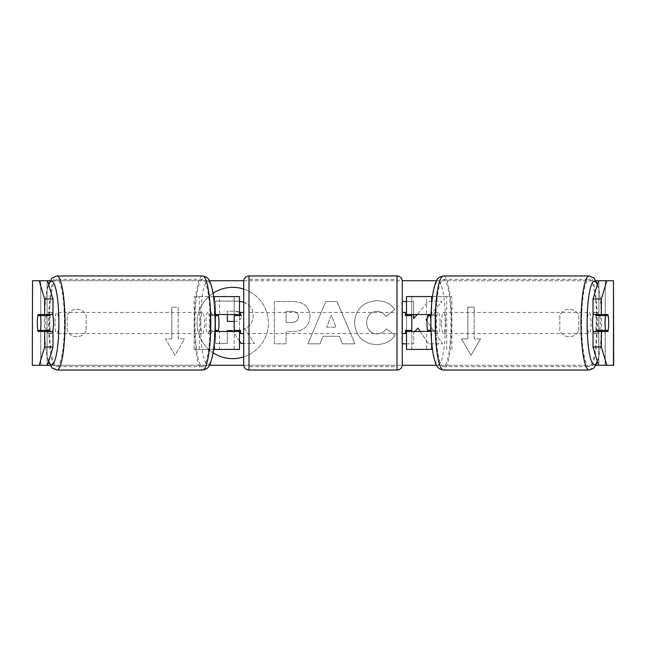 <?xml version="1.0" encoding="UTF-8"?>
<svg xmlns="http://www.w3.org/2000/svg" width="646" height="646" viewBox="0 0 646 646"><rect width="100%" height="100%" fill="white"/><g stroke="black" fill="none" stroke-linecap="round" stroke-linejoin="round"><path stroke-width="0.48" stroke-dasharray="3.23 2.42" d="M218.477 315.603L215.853 315.603A10.57 1.833 -90 0 0 215.328 323A10.57 1.833 -90 0 0 215.853 330.397A10.57 1.833 -90 0 1 215.328 323A10.57 1.833 -90 0 1 215.853 315.603L209.611 315.603A10.57 1.833 -90 0 1 210.919 312.43L207.794 312.43A10.57 1.833 -90 0 0 205.961 323A10.57 1.833 -90 0 0 207.794 333.57A10.57 1.833 -90 0 0 209.635 323A10.57 1.833 -90 0 0 207.794 312.43M214.981 314.545L210.862 314.545A10.57 1.833 -90 0 0 210.128 323A10.57 1.833 -90 0 0 210.862 331.455L214.981 331.455M199.348 349.429L199.348 296.571L194.139 296.571L194.139 349.429L219.519 349.429L219.519 331.455L210.862 331.455M194.139 296.571L213.543 296.571M194.139 349.429L213.543 349.429M214.31 296.571L239.488 296.571L239.488 349.429L214.31 349.429M239.488 296.571L234.207 296.571L234.207 314.545L210.862 314.545M239.488 349.429L234.207 349.429L234.207 296.571M234.207 330.397L234.207 315.603L234.207 330.397L240.546 330.397L240.546 333.57M234.207 349.429L234.207 331.455L239.488 331.455M239.488 330.397L239.488 315.603M199.348 296.571L219.519 296.571L219.519 314.545M219.519 331.455L234.207 331.455M234.207 314.545L239.488 314.545M427.523 330.397L430.147 330.397A10.57 1.833 -90 0 0 430.672 323A10.57 1.833 -90 0 0 430.147 315.603A10.57 1.833 -90 0 1 430.672 323A10.57 1.833 -90 0 1 430.147 330.397L436.389 330.397A10.57 1.833 -90 0 1 435.081 333.57A10.57 1.833 -90 0 1 433.773 330.397L430.987 330.397M431.69 296.571L411.793 296.571L411.793 314.545L435.138 314.545A10.57 1.833 -90 0 1 435.872 323A10.57 1.833 -90 0 1 435.138 331.455L431.019 331.455M431.019 314.545L435.138 314.545M431.69 349.429L432.457 349.429M451.861 349.429L451.861 296.571L432.457 296.571M435.138 331.455L426.481 331.455L426.481 349.429L406.512 349.429L411.793 349.429L411.793 296.571L406.512 296.571L411.793 296.571M411.793 330.397L411.793 315.603L411.793 330.397L405.454 330.397L405.454 333.57M411.793 349.429L411.793 331.455L406.512 331.455M406.512 349.429L406.512 296.571M406.512 330.397L406.512 315.603M446.652 349.429L446.652 296.571L451.861 296.571M446.652 296.571L426.481 296.571L426.481 314.545M426.481 331.455L411.793 331.455M411.793 314.545L406.512 314.545M593.254 314.545A10.57 1.833 -90 0 1 594.36 312.43A10.57 1.833 -90 0 1 596.193 323A10.57 1.833 -90 0 1 594.36 333.57A10.57 1.833 -90 0 1 593.254 331.455M596.379 314.545A10.57 1.833 -90 0 1 597.485 312.43A10.57 1.833 -90 0 1 598.584 314.545M608.161 315.603L596.169 315.603M596.169 330.397L608.161 330.397M598.584 331.455A10.57 1.833 -90 0 1 597.485 333.57A10.57 1.833 -90 0 1 596.379 331.455M440.039 323A10.57 1.833 -90 0 1 438.206 333.57A10.57 1.833 -90 0 1 436.365 323A10.57 1.833 -90 0 1 438.206 312.43A10.57 1.833 -90 0 1 440.039 323M427.523 315.603L436.389 315.603A10.57 1.833 -90 0 0 435.081 312.43A10.57 1.833 -90 0 0 433.773 315.603L430.987 315.603M433.773 315.603L436.389 315.603M436.389 330.397L433.773 330.397M441.573 323A10.57 1.833 -90 0 1 443.406 312.43A10.57 1.833 -90 0 1 445.247 323A10.57 1.833 -90 0 1 443.406 333.57A10.57 1.833 -90 0 1 441.573 323M587.319 323A10.57 1.833 -90 0 1 589.152 312.43A10.57 1.833 -90 0 1 590.985 323A10.57 1.833 -90 0 1 589.152 333.57A10.57 1.833 -90 0 1 587.319 323M581.57 323A43.662 7.582 -90 0 1 589.152 279.338A43.662 7.582 -90 0 1 596.734 323A43.662 7.582 -90 0 1 589.152 366.662A43.662 7.582 -90 0 1 581.57 323M450.989 323A43.662 7.582 -90 0 1 443.406 366.662A43.662 7.582 -90 0 1 435.824 323A43.662 7.582 -90 0 1 443.406 279.338A43.662 7.582 -90 0 1 450.989 323M232.721 287.349A35.651 35.651 0 0 0 197.062 323A35.651 35.651 0 0 0 232.721 358.651A35.651 35.651 0 0 0 268.373 323A35.651 35.651 0 0 0 232.721 287.349M213.043 293.268A35.651 35.651 0 0 0 213.043 352.732M32.526 365.281L47.101 365.281L32.3 365.281L40.755 365.281L32.3 365.281L32.3 280.719L47.481 280.719L32.526 280.719M49.984 280.719L209.449 280.719M243.744 280.719L402.256 280.719M436.551 280.719L596.016 280.719M613.474 280.719L598.519 280.719L613.7 280.719L605.245 280.719L613.7 280.719L613.7 365.281L598.899 365.281L613.474 365.281M47.101 365.281L40.851 365.281L40.755 280.719L605.245 280.719L605.149 365.281L598.519 365.281L598.899 280.719L598.899 365.281L47.101 365.281L47.101 280.719L47.101 365.281M49.984 365.281L209.449 365.281M243.744 365.281L402.256 365.281M436.551 365.281L596.016 365.281M427.176 318.446L429.687 315.603M430.066 315.167L442.082 301.52L428.193 301.52L417.138 314.545M420.199 331.455L428.556 343.801L442.631 343.801L427.03 321.086M406.512 343.801L413.634 343.801L413.634 332.868L414.902 331.455M402.28 301.52L402.28 343.801M413.634 314.545L413.634 301.52L406.512 301.52M339.384 336.3L323 336.3L320.02 343.801L307.924 343.801L325.818 301.48L337.042 301.48L354.929 343.801L342.445 343.801L339.384 336.3L323 336.3L320.02 343.801L307.924 343.801L325.818 301.48L337.042 301.48L354.929 343.801L342.445 343.801L339.384 336.3M243.72 356.915A35.651 35.651 0 0 0 243.72 289.085M86.209 330.776A10.57 10.57 0 0 1 67.184 330.776L67.184 315.224A10.57 10.57 0 0 1 86.209 315.224L86.209 330.776A10.57 10.57 0 0 1 67.184 330.776L67.184 315.224A10.57 10.57 0 0 1 86.209 315.224L86.209 330.776M578.816 330.776L578.816 315.224A10.57 10.57 0 0 0 559.791 315.224L559.791 330.776A10.57 10.57 0 0 0 578.816 330.776L578.816 315.224A10.57 10.57 0 0 0 559.791 315.224L559.791 330.776A10.57 10.57 0 0 0 578.816 330.776M480.503 338.859L470.991 355.332L461.478 338.859L467.825 338.859L467.825 307.141L474.164 307.141L467.825 307.141L467.825 338.859L461.478 338.859L470.991 355.332L480.503 338.859L474.164 338.859L474.164 307.141L474.164 338.859L480.503 338.859M171.836 338.859L165.497 338.859L175.009 355.332L184.522 338.859L178.175 338.859L178.175 307.141L171.836 307.141L178.175 307.141L178.175 338.859L184.522 338.859L175.009 355.332L165.497 338.859L171.836 338.859L171.836 307.141L171.836 338.859M310.064 316.379L310.064 316.5C309.256 326.553 303.192 331.632 291.879 331.721L286.081 331.721L286.081 343.801L274.356 343.801L274.356 301.52L292.485 301.52C303.685 301.787 309.547 306.745 310.064 316.379L310.064 316.5C309.256 326.553 303.192 331.632 291.879 331.721L286.081 331.721L286.081 343.801L274.356 343.801L274.356 301.52L292.485 301.52C303.685 301.787 309.547 306.745 310.064 316.379M395.102 335.104C391.549 341.031 385.307 344.213 376.376 344.649C363.068 343.672 355.801 336.38 354.565 322.782L354.565 322.661C355.599 309.168 363.028 301.844 376.86 300.673C385.282 301.012 391.266 303.951 394.795 309.491L385.977 316.314C383.716 313.157 380.631 311.501 376.739 311.364C370.416 312.01 367.049 315.733 366.645 322.54L366.645 322.661C367.049 329.597 370.416 333.36 376.739 333.958C380.857 333.788 384.039 332.076 386.284 328.822L395.102 335.104C391.549 341.031 385.307 344.213 376.376 344.649C363.068 343.672 355.801 336.38 354.565 322.782L354.565 322.661C355.599 309.168 363.028 301.844 376.86 300.673C385.282 301.012 391.266 303.951 394.795 309.491L385.977 316.314C383.716 313.157 380.631 311.501 376.739 311.364C370.416 312.01 367.049 315.733 366.645 322.54L366.645 322.661C367.049 329.597 370.416 333.36 376.739 333.958C380.857 333.788 384.039 332.076 386.284 328.822L395.102 335.104M599.835 330.397A10.57 1.833 90 0 0 599.835 315.603M607.951 314.545L593.012 314.545M593.012 331.455L607.951 331.455M605.245 365.281L605.245 280.719L605.245 365.281M40.755 365.281L40.755 280.719L40.755 365.281M38.049 314.545L52.988 314.545M46.165 330.397A10.57 1.833 90 0 1 45.64 323A10.57 1.833 90 0 1 46.165 315.603M52.988 331.455L38.049 331.455M243.72 302.231L249.421 305.671C251.916 308.085 253.167 311.372 253.175 315.539L253.175 315.66C252.901 322.12 250.002 326.456 244.463 328.677L254.572 343.446L241.006 343.446L232.479 330.615L227.327 330.615L227.327 343.446L215.586 343.446L215.586 301.076L235.62 301.076C242.04 301.157 246.643 302.691 249.421 305.671C251.916 308.085 253.167 311.372 253.175 315.539L253.175 315.66C252.901 322.12 250.002 326.456 244.463 328.677L254.572 343.446L243.72 343.446M227.327 331.455L227.327 343.446L215.586 343.446L215.586 301.076L239.488 301.302M239.488 341.161L233.036 331.455M326.601 327.231L336.025 327.231L331.341 315.288L326.601 327.231L336.025 327.231L331.341 315.288L326.601 327.231M298.339 316.92C298.202 313.253 295.949 311.404 291.572 311.364L286.081 311.364L286.081 322.54L291.637 322.54C295.957 322.37 298.194 320.537 298.339 317.041L298.339 316.92C298.202 313.253 295.949 311.404 291.572 311.364L286.081 311.364L286.081 322.54L291.637 322.54C295.957 322.37 298.194 320.537 298.339 317.041L298.339 316.92M426.077 319.697L442.082 301.52L428.193 301.52L413.634 318.672L413.634 301.52L401.917 301.52L401.917 343.801L413.634 343.801L413.634 332.868L417.922 328.095L428.556 343.801L442.631 343.801L426.077 319.697M234.207 321.409L235.079 321.409C239.173 321.28 241.273 319.608 241.37 316.387L240.546 313.407M239.488 312.373L235.015 311.243L227.327 311.243L227.327 314.545M241.37 316.387L241.37 316.265C241.224 312.93 239.101 311.251 235.015 311.243L227.327 311.243L227.327 321.409L235.079 321.409C239.173 321.28 241.273 319.608 241.37 316.387M52.746 314.545A10.57 1.833 -90 0 0 51.64 312.43A10.57 1.833 -90 0 0 49.807 323A10.57 1.833 -90 0 0 51.64 333.57A10.57 1.833 -90 0 0 52.746 331.455M47.416 331.455A10.57 1.833 -90 0 0 48.515 333.57A10.57 1.833 -90 0 0 49.621 331.455M49.831 330.397L37.839 330.397M37.839 315.603L49.831 315.603M49.621 314.545A10.57 1.833 -90 0 0 48.515 312.43A10.57 1.833 -90 0 0 47.416 314.545M207.794 333.57L210.919 333.57A10.57 1.833 -90 0 1 209.611 330.397L218.477 330.397M210.919 333.57A10.57 1.833 -90 0 0 212.227 330.397L215.013 330.397M210.919 312.43A10.57 1.833 -90 0 1 212.227 315.603L215.013 315.603M212.227 315.603L209.611 315.603M209.611 330.397L212.227 330.397M200.753 323A10.57 1.833 -90 0 0 202.594 333.57A10.57 1.833 -90 0 0 204.427 323A10.57 1.833 -90 0 0 202.594 312.43A10.57 1.833 -90 0 0 200.753 323M55.015 323A10.57 1.833 -90 0 0 56.848 333.57A10.57 1.833 -90 0 0 58.681 323A10.57 1.833 -90 0 0 56.848 312.43A10.57 1.833 -90 0 0 55.015 323M64.43 323A43.662 7.582 -90 0 0 56.848 279.338A43.662 7.582 -90 0 0 49.266 323A43.662 7.582 -90 0 0 56.848 366.662A43.662 7.582 -90 0 0 64.43 323M210.176 323A43.662 7.582 -90 0 0 202.594 279.338A43.662 7.582 -90 0 0 195.011 323A43.662 7.582 -90 0 0 202.594 366.662A43.662 7.582 -90 0 0 210.176 323M402.28 364.756L402.28 281.244M402.28 333.57L402.28 312.43L402.28 333.57M405.454 312.43L405.454 315.603L411.793 315.603M243.72 281.244L243.72 364.756M243.72 333.57L243.72 312.43L243.72 333.57M234.207 315.603L240.546 315.603L240.546 312.43M396.999 312.43L396.999 333.57L396.999 312.43L249.001 312.43L249.001 333.57L249.001 312.43M396.999 333.57L249.001 333.57M249.001 279.338L249.001 366.662L249.001 279.338L396.999 279.338L396.999 366.662L249.001 366.662M396.999 366.662L396.999 279.338M214.31 314.545L214.31 303.531M214.31 342.469L214.31 331.455M431.69 342.469L431.69 331.455M431.69 314.545L431.69 303.531M589.152 370.037A47.037 8.172 90 0 0 597.324 323A47.037 8.172 90 0 0 589.152 275.963M597.292 284.813A41.756 7.251 -90 0 1 601.612 323A41.756 7.251 -90 0 1 597.292 361.187M443.406 275.963A47.037 8.172 -90 0 1 451.578 323A47.037 8.172 -90 0 1 443.406 370.037M445.457 323A41.756 7.251 90 0 0 438.206 281.244A41.756 7.251 90 0 0 430.955 323A41.756 7.251 90 0 0 438.206 364.756A41.756 7.251 90 0 0 445.457 323M56.848 370.037A47.037 8.172 90 0 1 48.676 323A47.037 8.172 90 0 1 56.848 275.963M48.708 284.813A41.756 7.251 -90 0 0 44.388 323A41.756 7.251 -90 0 0 48.708 361.187M202.594 275.963A47.037 8.172 -90 0 0 194.422 323A47.037 8.172 -90 0 0 202.594 370.037M215.045 323A41.756 7.251 90 0 1 207.794 364.756A41.756 7.251 90 0 1 200.543 323A41.756 7.251 90 0 1 207.794 281.244A41.756 7.251 90 0 1 215.045 323M396.999 275.963L396.999 370.037M249.001 370.037L249.001 275.963M597.477 284.183L599.141 290.692L600.659 301.262L601.692 323L600.659 344.738L599.141 355.308L597.477 361.817M594.36 312.43L597.485 312.43M594.36 333.57L597.485 333.57M438.206 312.43L435.081 312.43M435.081 333.57L438.206 333.57M443.406 312.43L589.152 312.43M443.406 333.57L589.152 333.57M443.406 366.662L589.152 366.662M443.406 279.338L589.152 279.338M48.523 361.817L46.859 355.308L45.341 344.738L44.308 323L45.341 301.262L46.859 290.692L48.523 284.183M51.64 333.57L48.515 333.57M51.64 312.43L48.515 312.43M202.594 333.57L56.848 333.57M202.594 312.43L56.848 312.43M202.594 279.338L56.848 279.338M202.594 366.662L56.848 366.662"/><path stroke-width="0.97" d="M215.853 330.397A10.57 1.833 -90 0 0 216.063 331.455M213.543 296.571L239.488 296.571L239.488 314.545L214.981 314.545M213.543 349.429L239.488 349.429L239.488 330.397M234.207 331.455L234.207 314.545M239.488 315.603L239.488 314.545M214.981 331.455L239.488 331.455M216.063 314.545A10.57 1.833 -90 0 0 215.853 315.603M429.937 314.545A10.57 1.833 -90 0 1 430.147 315.603M432.457 349.429L406.512 349.429L406.512 330.397M432.457 296.571L406.512 296.571L406.512 314.545L431.019 314.545M411.793 331.455L411.793 330.397L405.454 330.397L405.454 333.57L402.28 333.57M411.793 330.397L411.793 314.545M406.512 315.603L406.512 314.545M431.019 331.455L406.512 331.455M430.147 330.397A10.57 1.833 -90 0 1 429.937 331.455M593.254 331.455A10.57 1.833 -90 0 1 592.519 323A10.57 1.833 -90 0 1 593.254 314.545M605.011 323A10.57 1.833 -90 0 1 605.536 315.603L608.161 315.603A10.57 1.833 -90 0 1 608.685 323A10.57 1.833 -90 0 1 608.161 330.397L605.536 330.397A10.57 1.833 -90 0 1 605.011 323M596.379 314.545A10.57 1.833 -90 0 0 596.169 315.603L605.536 315.603M598.584 314.545A10.57 1.833 -90 0 1 598.794 315.603M598.794 330.397A10.57 1.833 -90 0 1 598.584 331.455M596.379 331.455A10.57 1.833 -90 0 1 596.169 330.397L605.536 330.397M430.987 330.397L427.523 330.397A10.57 1.833 -90 0 1 426.998 323A10.57 1.833 -90 0 1 427.523 315.603L430.987 315.603M243.72 289.085A35.651 35.651 0 0 0 213.043 293.268M213.043 352.732A35.651 35.651 0 0 0 243.72 356.915M47.481 280.719L52.988 299.025L44.655 299.025L39.148 280.719L49.984 280.719M209.449 280.719L243.744 280.719M402.256 280.719L436.551 280.719M596.016 280.719L606.852 280.719L601.345 299.025L593.012 299.025L598.519 280.719M47.481 365.281L39.148 365.281L44.655 346.975L52.988 346.975L47.481 365.281L49.984 365.281M209.449 365.281L243.744 365.281M402.256 365.281L436.551 365.281M596.016 365.281L598.519 365.281L593.012 346.975L593.012 331.455L601.345 331.455L601.345 346.975L606.852 365.281L598.519 365.281M427.03 321.086L426.077 319.697L427.176 318.446M429.687 315.603L430.066 315.167M414.902 331.455L417.922 328.095L420.199 331.455M402.28 343.801L406.512 343.801M406.512 301.52L402.28 301.52M417.138 314.545L413.634 318.672L413.634 314.545M32.526 280.719L32.3 365.281L32.526 280.719L39.148 280.719M39.148 365.281L32.526 365.281M613.474 365.281L613.474 280.719L613.7 365.281L606.852 365.281M613.474 280.719L606.852 280.719M593.012 299.025L593.012 314.545L601.345 314.545L601.345 299.025M601.345 314.545L607.951 314.545A10.57 1.833 -90 0 1 607.951 331.455L601.345 331.455M593.012 346.975L601.345 346.975M599.625 331.455A10.57 1.833 90 0 0 599.835 330.397M599.835 315.603A10.57 1.833 90 0 0 599.625 314.545M46.165 315.603A10.57 1.833 90 0 1 46.375 314.545M46.375 331.455A10.57 1.833 90 0 1 46.165 330.397M52.988 346.975L52.988 331.455L44.655 331.455L44.655 346.975M44.655 299.025L44.655 314.545L52.988 314.545L52.988 299.025M44.655 314.545L38.049 314.545A10.57 1.833 -90 0 0 37.315 323A10.57 1.833 -90 0 0 38.049 331.455L44.655 331.455M239.488 301.302L243.72 302.231M233.036 331.455L232.479 330.615L227.327 330.615L227.327 331.455M243.72 343.446L241.006 343.446L239.488 341.161M227.327 314.545L227.327 321.409L234.207 321.409M240.546 313.407L239.488 312.373M52.746 331.455A10.57 1.833 -90 0 0 53.481 323A10.57 1.833 -90 0 0 52.746 314.545M40.464 330.397A10.57 1.833 -90 0 0 40.989 323A10.57 1.833 -90 0 0 40.464 315.603L37.839 315.603A10.57 1.833 -90 0 0 37.315 323A10.57 1.833 -90 0 0 37.839 330.397L49.831 330.397A10.57 1.833 -90 0 1 49.621 331.455M47.206 330.397A10.57 1.833 -90 0 0 47.416 331.455M40.464 315.603L49.831 315.603A10.57 1.833 -90 0 0 49.621 314.545M47.416 314.545A10.57 1.833 -90 0 0 47.206 315.603M215.013 330.397L218.477 330.397A10.57 1.833 -90 0 0 219.002 323A10.57 1.833 -90 0 0 218.477 315.603L215.013 315.603M249.001 275.963A5.289 5.289 0 0 0 243.72 281.244L243.72 364.756A5.289 5.289 0 0 0 249.001 370.037L396.999 370.037A5.289 5.289 0 0 0 402.28 364.756L402.28 281.244A5.289 5.289 0 0 0 396.999 275.963L249.001 275.963L249.001 370.037M411.793 315.603L405.454 315.603L405.454 312.43L402.28 312.43M243.72 312.43L240.546 312.43L240.546 315.603L234.207 315.603M234.207 330.397L240.546 330.397L240.546 333.57L243.72 333.57M214.31 303.531L214.31 296.571M214.31 349.429L214.31 342.469M431.69 349.429L431.69 342.469M431.69 303.531L431.69 296.571M589.152 370.037L443.406 370.037A47.037 8.172 -90 0 1 435.243 323A47.037 8.172 -90 0 1 443.406 275.963L589.152 275.963A47.037 8.172 90 0 0 580.988 323A47.037 8.172 90 0 0 589.152 370.037L593.924 368.075L597.477 361.817M597.292 361.187A41.756 7.251 -90 0 1 587.109 323A41.756 7.251 -90 0 1 597.292 284.813M56.848 370.037L202.594 370.037A47.037 8.172 -90 0 0 210.757 323A47.037 8.172 -90 0 0 202.594 275.963L56.848 275.963A47.037 8.172 90 0 1 65.012 323A47.037 8.172 90 0 1 56.848 370.037L52.076 368.075L48.523 361.817M48.708 361.187A41.756 7.251 -90 0 0 58.891 323A41.756 7.251 -90 0 0 48.708 284.813M396.999 370.037L396.999 275.963M589.152 275.963L593.924 277.925L597.477 284.183M443.406 275.963C437.156 277.376 436.268 279.137 433.418 290.692C431.754 299.526 430.906 310.29 430.874 323C430.906 335.71 431.754 346.474 433.418 355.308C436.268 366.863 437.156 368.624 443.406 370.037M202.594 370.037C208.844 368.624 209.732 366.863 212.582 355.308C214.246 346.474 215.094 335.71 215.126 323C215.094 310.29 214.246 299.526 212.582 290.692C209.732 279.137 208.844 277.376 202.594 275.963M56.848 275.963L52.076 277.925L48.523 284.183"/></g></svg>
